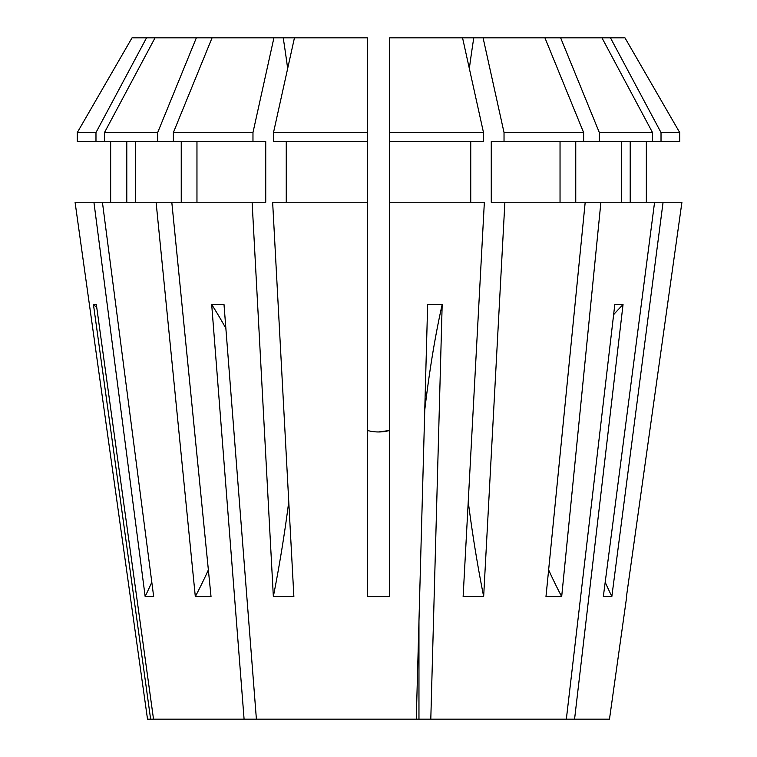 <?xml version="1.0" encoding="UTF-8"?>
<svg xmlns="http://www.w3.org/2000/svg" width="757" height="757" viewBox="0 0 757 757"><rect width="100%" height="100%" fill="white"/><g stroke="black" fill="none" stroke-linecap="round" stroke-linejoin="round"><path stroke-width="1.14" d="M468.233 501.664A666.491 255.052 -90 0 0 483.657 596.507L463.133 596.507L484.357 202.251L389.609 202.251L389.609 596.601L367.391 596.601L367.391 141.531L367.391 202.251L272.643 202.251L293.867 596.507L273.343 596.507L252.119 202.251L102.422 202.251L153.662 596.507L145.155 596.507L93.925 202.251L75.075 202.251L130.336 596.885L75.075 202.251M151.807 582.247A666.491 615.753 -90 0 1 145.155 596.507M605.193 582.247A666.491 615.753 -90 0 0 611.845 596.507L603.338 596.507L654.578 202.251L600.907 202.251L561.685 596.601L545.977 596.601L585.199 202.251L491.265 202.251L491.265 141.531L504.03 141.531L504.03 132.551L483.089 37.85L473.778 37.85A666.491 255.052 -90 0 0 469.34 68.499M288.767 501.664A666.491 255.052 -90 0 1 273.343 596.507M626.664 596.885L609.48 719.15L256.396 719.15L224.006 304.541L211.695 304.541L244.085 719.15L153.52 719.15L96.347 304.541L93.452 304.541L150.624 719.15L147.52 719.15L130.336 596.885M681.925 202.251L626.455 596.601L681.925 202.251L654.578 202.251M611.845 596.507L663.075 202.251M483.657 596.507L504.881 202.251M171.801 202.251L211.023 596.601L195.315 596.601A459.139 324.658 90 0 0 208.364 569.898M156.093 202.251L195.315 596.601M424.753 410.039A444.331 86.686 90 0 1 442.173 304.541L427.648 304.541L416.274 719.15M442.173 304.541L430.799 719.15M613.624 314.657A444.331 369.444 90 0 1 623.039 304.541L614.807 304.541L566.34 719.15M623.039 304.541L574.572 719.15M378.5 431.963L389.609 430.478C382.247 432.455 374.838 432.455 367.391 430.478M225.87 328.387A444.331 246.858 90 0 0 211.695 304.541M244.085 719.15L256.396 719.15M418.962 621.289L418.962 719.15M150.624 719.15L153.52 719.15M104.485 132.551L155.034 37.85L196.356 37.85L157.664 132.551L104.485 132.551L104.485 141.531L77.299 141.531L77.299 132.551L132.021 37.85L77.299 132.551L95.978 132.551L146.536 37.85L132.021 37.85M610.464 37.85L624.979 37.85L679.701 132.551L661.022 132.551L610.464 37.85L544.926 37.85L583.628 132.551L583.628 141.531L504.03 141.531M252.119 202.251L265.735 202.251L265.735 141.531L252.97 141.531L252.97 132.551L273.911 37.85L196.356 37.85M146.536 37.85L155.034 37.85M135.295 202.251L135.295 141.531M181.245 141.531L181.245 202.251M157.664 132.551L157.664 141.531L252.97 141.531M157.664 141.531L104.485 141.531M273.504 132.551L294.445 37.85L367.391 37.85L367.391 132.551L273.504 132.551L273.504 141.531L367.391 141.531L367.391 132.551M630.212 202.251L630.212 141.531M646.346 141.531L646.346 202.251L646.346 141.531M560.038 141.531L560.038 202.251M652.515 141.531L652.515 132.551L599.336 132.551L599.336 141.531L661.022 141.531L661.022 132.551M624.979 37.85L679.701 132.551L679.701 141.531L661.022 141.531M583.628 132.551L504.03 132.551M544.926 37.85L483.089 37.85M389.609 141.531L483.496 141.531L483.496 132.551L462.555 37.85L389.609 37.85L389.609 202.251M462.555 37.85L473.778 37.85M286.26 202.251L286.26 141.531M273.911 37.85L294.445 37.85M652.515 132.551L601.966 37.85M560.644 37.85L599.336 132.551M93.925 202.251L102.422 202.251M126.788 202.251L126.788 141.531M110.654 141.531L110.654 202.251M95.978 141.531L95.978 132.551M252.97 132.551L173.372 132.551L173.372 141.531M212.074 37.85L173.372 132.551M585.199 202.251L600.907 202.251M621.705 202.251L621.705 141.531M575.755 141.531L575.755 202.251M470.74 202.251L470.74 141.531M599.336 141.531L583.628 141.531M679.701 132.551L679.701 141.531M483.496 132.551L389.609 132.551M196.962 141.531L196.962 202.251M561.685 596.601A459.139 324.658 90 0 1 548.636 569.898M283.222 37.85A666.491 255.052 -90 0 1 287.66 68.499M96.745 307.465A444.331 435.786 90 0 0 93.452 304.541"/></g></svg>
